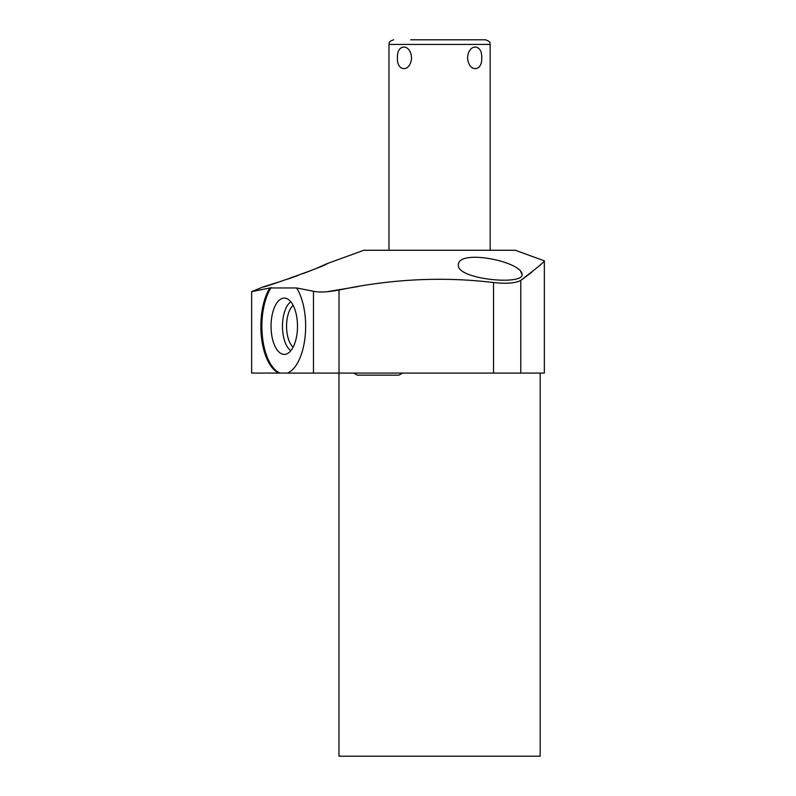 <?xml version="1.0" encoding="UTF-8"?>
<svg xmlns="http://www.w3.org/2000/svg" width="796" height="796" viewBox="0 0 796 796"><rect width="100%" height="100%" fill="white"/><g stroke="black" fill="none" stroke-linecap="round" stroke-linejoin="round"><path stroke-width="1.19" d="M493.54 282.54C443.163 276.441 391.652 278.938 339.006 290.043L339.006 373.075L493.54 373.075L493.54 282.54C506.604 283.943 515.679 283.227 520.773 280.391C537.33 267.715 545.18 261.188 544.345 260.829L515.32 250.272L363.832 250.272L326.877 263.715C330.718 263.944 260.362 289.038 263.158 286.908L281.038 281.336M251.655 291.635L251.655 373.075L278.998 373.075A47.7 22.397 90 0 1 261.416 336.847A47.7 22.397 90 0 1 269.884 287.963L251.655 291.635L263.158 286.908M287.754 279.098L297.624 275.635M302.928 273.685L313.266 269.645M316.679 268.232L326.877 263.715M522.086 279.476L531.688 272.302M326.877 291.754L357.901 286.57M522.086 274.331L520.604 271.277M269.884 287.963L296.61 287.963A47.7 22.397 90 0 1 305.087 336.847A47.7 22.397 90 0 1 287.505 373.075L278.998 373.075M287.505 373.075L339.006 373.075M544.345 260.829L544.345 373.075L493.54 373.075M540.185 373.075L540.185 756.2L338.967 756.2L338.967 373.075M522.086 274.401C523.728 285.615 457.62 279.436 458.367 265.337C457.083 248.402 521.868 261.466 522.086 274.401M339.006 290.043C327.594 292.162 319.087 292.57 313.475 291.266L296.61 287.963M271.197 287.515A47.7 22.397 -90 0 0 262.401 336.479A47.7 22.397 -90 0 0 280.023 373.075M271.048 326.241A28.159 13.224 -90 0 0 285.764 354.22A28.159 13.224 -90 0 0 297.495 326.241A28.159 13.224 -90 0 0 285.764 298.261A28.159 13.224 -90 0 0 271.048 326.241M290.829 301.793A25.691 12.059 90 0 0 282.471 326.241A25.691 12.059 -90 0 0 290.829 350.688M293.117 347.175A22.666 10.637 -90 0 1 286.56 326.241A22.666 10.637 90 0 1 293.117 305.316M467.58 57.839C468.386 43.472 482.466 43.472 481.709 57.839C482.466 72.207 468.386 72.207 467.58 57.839M397.443 57.839C396.677 43.472 410.756 43.472 411.562 57.839C410.756 72.207 396.677 72.207 397.443 57.839M388.975 250.272L388.975 44.427L490.167 44.427C489.251 43.153 492.057 42.198 485.54 39.8L410.666 39.8M485.54 39.8L468.486 39.8M313.475 291.266L313.475 373.075M520.773 373.075L520.773 280.391M402.517 373.075L398.985 375.165L357.354 375.165L353.812 373.075M490.167 250.272L490.167 44.427M388.975 44.427C389.901 43.153 387.095 42.198 393.602 39.8"/></g></svg>
